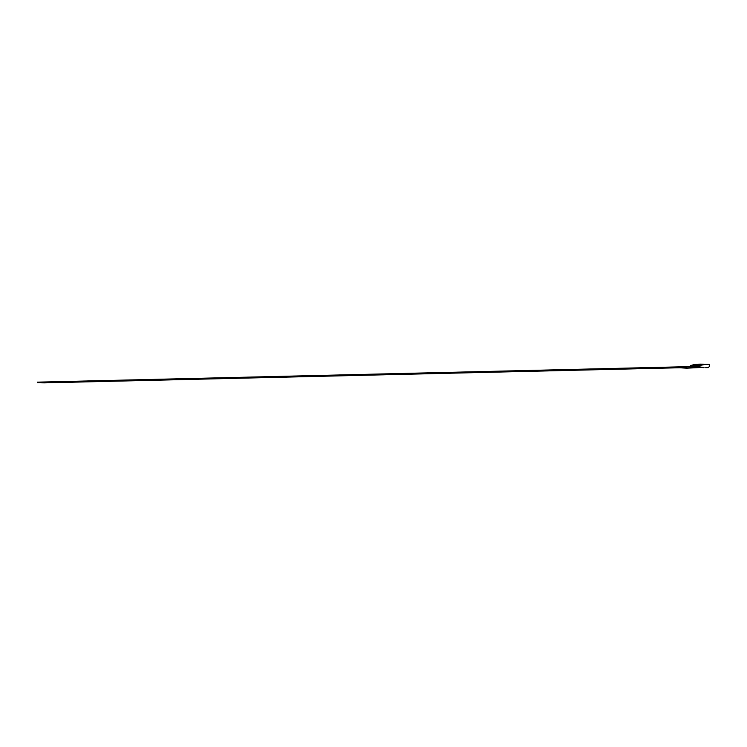 <?xml version="1.0" encoding="UTF-8"?>
<svg xmlns="http://www.w3.org/2000/svg" width="747" height="747" viewBox="0 0 747 747"><rect width="100%" height="100%" fill="white"/><g stroke="black" fill="none" stroke-linecap="round" stroke-linejoin="round"><path stroke-width="1.12" d="M692.955 365.488L693.58 364.825L700.891 364.844M701.526 367.44L686.689 368.187L679.565 367.748M686.689 368.187L686.689 367.58L44.484 382.866L37.35 382.753L37.35 382.147L690.947 366.59M44.484 382.866L44.484 382.259L698.081 366.702M699.967 367.132L699.481 367.01M693.58 364.825L700.527 364.938M37.35 382.147L44.484 382.259M690.461 365.488L698.548 365.619A43.55 0.85 -0.4 0 0 698.884 365.61L705.682 364.359A43.363 0.84 179.6 0 0 709.052 364.265L700.359 364.134A43.363 0.84 -0.4 0 0 696.652 364.219L690.695 365.488A43.55 0.85 179.6 0 0 690.461 365.488A6.536 4.277 -91.4 0 0 690.452 366.039A6.536 4.277 -91.4 0 0 690.471 366.581L698.557 366.702A43.55 0.85 179.6 0 0 698.893 366.702L704.085 367.655A32.681 24.698 90.9 0 1 698.454 366.702M709.641 364.797L709.65 366.03L708.473 367.599A43.363 0.84 179.6 0 1 705.7 367.664M698.548 365.619A6.536 4.277 88.6 0 1 698.566 366.161A6.536 4.277 88.6 0 1 698.557 366.702M709.295 366.553L709.566 364.928M690.695 365.488L691.171 365.488A32.681 24.698 -89.1 0 1 697.549 364.228L704.794 364.34A32.681 24.698 90.9 0 0 698.408 365.6L698.884 365.61M701.116 367.524L702.264 367.543M691.171 365.488L698.482 365.582M697.371 364.788L697.791 364.228M696.652 364.219L697.549 364.228M704.794 364.34L705.682 364.359"/></g></svg>
